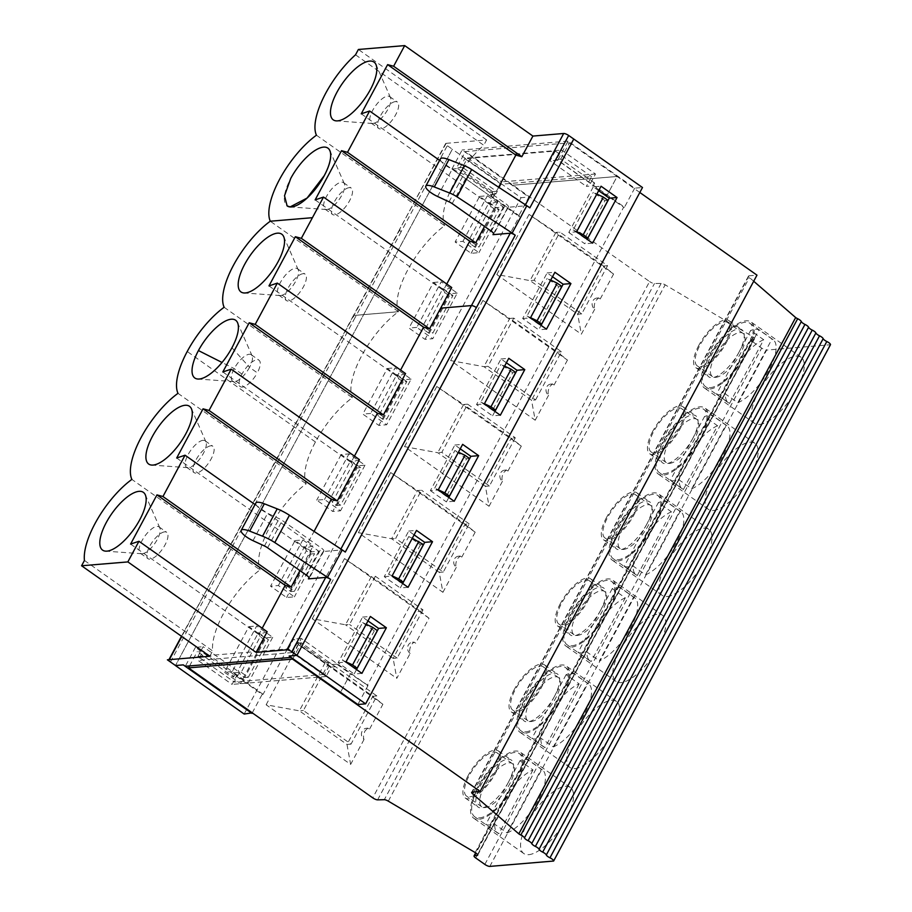 <?xml version="1.0" encoding="UTF-8"?>
<svg xmlns="http://www.w3.org/2000/svg" width="912" height="912" viewBox="0 0 912 912"><rect width="100%" height="100%" fill="white"/><g stroke="black" fill="none" stroke-linecap="round" stroke-linejoin="round"><path stroke-width="0.68" stroke-dasharray="4.56 3.42" d="M445.626 143.583L399.49 229.63L446.139 143.344A4.036 1.14 -151.8 0 0 445.626 143.583A4.036 1.14 -151.8 0 0 447.279 145.658L452.341 149.226L175.503 665.521L452.318 149.226L521.026 197.699L528.823 197.049L518.62 216.087L451.919 169.028L462.122 149.99L528.823 197.049M493.631 233.461L507.95 207.286L524.879 205.873A4.036 1.14 28.2 0 1 529.849 207.856M167.398 659.821L175.503 665.521L170.476 661.964L216.611 575.917C214.879 574.606 214.491 573.83 215.471 573.602L353.867 315.438A4.036 1.14 28.2 0 0 353.354 315.677A4.036 1.14 28.2 0 0 354.996 317.752L355.03 317.775A4.036 1.14 28.2 0 1 353.389 315.7A4.036 1.14 28.2 0 1 353.89 315.461L400.037 229.414M507.95 207.286A6.065 1.71 -151.8 0 0 508.406 206.978A6.065 1.71 -151.8 0 0 505.943 203.866L466.853 176.29A6.065 1.71 -151.8 0 0 463.706 174.477L452.227 169.153A12.734 3.591 -151.8 0 1 440.439 158.825M331.113 667.117L297.164 643.177L292.125 652.57L326.074 676.51L331.113 667.117L335.32 666.763L336.733 664.118L350.459 673.808L340.552 692.299L350.459 673.808L368.026 685.528L301.325 638.468L291.167 657.404L289.172 655.99M335.32 666.763L301.382 642.823L292.877 658.669M197.938 656.435L203.159 646.699L239.423 672.281L234.202 682.016L324.649 674.435L288.386 648.854L197.938 656.435L234.202 682.016M239.423 672.281L234.167 672.725L232.754 675.359L233.529 677.114L197.288 651.544L203.137 651.054L198.098 660.448L232.036 684.399L237.074 675.005L232.754 675.359M326.074 676.51L232.036 684.399M336.733 664.118L329.87 664.7L324.649 674.435M292.125 652.57L198.098 660.448M189.571 665.92L197.288 651.544M297.164 643.177L301.382 642.823M376.861 695.924L372.826 696.266L325.185 662.659L329.232 662.317L376.861 695.924L351.029 744.112L303.388 710.505L329.232 662.317M423.008 609.877L397.165 658.065L393.129 658.407L418.961 610.219L371.321 576.612L375.368 576.27L423.008 609.877L418.961 610.219L429.028 618.222L415.655 643.165L413.911 642.139L411.209 644.818C409.568 648.694 409.226 651.567 410.161 653.414L396.788 678.357L393.129 658.407L345.488 624.788L349.524 624.458L375.368 576.27M429.028 618.222L344.519 558.589L371.321 576.612L345.488 624.788L312.269 618.735L396.788 678.357M351.029 744.112L346.993 744.454L299.353 710.836L303.388 710.505M382.892 704.269L298.372 644.636L325.185 662.659L299.353 710.836L266.133 704.782L350.641 764.404L346.993 744.454L372.826 696.266L382.892 704.269L369.52 729.212L367.775 728.186L365.062 730.865C363.432 734.741 363.09 737.614 364.025 739.461A6.065 5.335 -94.8 0 1 361.562 732.872A6.065 5.335 -94.8 0 1 366.259 728.3A6.065 5.335 -94.8 0 1 369.52 729.212M443.3 572.018L439.265 572.36L465.097 524.172L469.144 523.83L443.3 572.018L395.671 538.411L421.504 490.223L417.468 490.565L391.624 538.741L395.671 538.411M439.265 572.36L391.624 538.741L358.405 532.688L442.924 592.321L439.265 572.36M397.165 658.065L349.524 624.458M753.688 281.238L749.425 277.556A4.036 1.14 28.2 0 1 748.501 276.04A4.036 1.14 28.2 0 1 749.014 275.8L756.971 275.139M600.598 610.31A28.796 11.012 125.2 0 1 570.353 634.969A28.796 11.012 125.2 0 1 577.946 605.101A28.796 11.012 125.2 0 1 603.55 587.921A28.796 11.012 125.2 0 1 600.598 610.31M560.401 603.493A28.796 11.012 -54.8 0 0 557.46 625.871A28.796 11.012 -54.8 0 0 587.693 601.202A28.796 11.012 -54.8 0 0 590.645 578.824A28.796 11.012 -54.8 0 0 560.401 603.493M608.452 611.496A40.413 15.458 125.2 0 1 566.01 646.129A40.413 15.458 125.2 0 1 576.669 604.189A40.413 15.458 125.2 0 1 612.602 580.089A40.413 15.458 125.2 0 1 608.452 611.496M658.498 646.813A40.413 15.458 -54.8 0 0 662.648 615.395A40.413 15.458 -54.8 0 0 626.715 639.506A40.413 15.458 -54.8 0 0 616.056 681.435A40.413 15.458 -54.8 0 0 621.038 682.575A40.413 15.458 -54.8 0 0 658.498 646.813M554.462 696.358A28.796 11.012 125.2 0 1 524.218 721.016A28.796 11.012 125.2 0 1 531.81 691.148A28.796 11.012 125.2 0 1 557.414 673.968A28.796 11.012 125.2 0 1 554.462 696.358M514.265 689.54A28.796 11.012 -54.8 0 0 511.313 711.919A28.796 11.012 -54.8 0 0 541.557 687.249A28.796 11.012 -54.8 0 0 544.51 664.871A28.796 11.012 -54.8 0 0 514.265 689.54M574.891 768.622A40.413 15.458 -54.8 0 0 612.362 732.86A40.413 15.458 -54.8 0 0 616.512 701.442A40.413 15.458 -54.8 0 0 580.579 725.553A40.413 15.458 -54.8 0 0 569.92 767.482A40.413 15.458 -54.8 0 0 574.891 768.622M562.316 697.543A40.413 15.458 125.2 0 1 519.874 732.176A40.413 15.458 125.2 0 1 530.533 690.236A40.413 15.458 125.2 0 1 566.466 666.136A40.413 15.458 125.2 0 1 562.316 697.543M508.326 782.393A28.796 11.012 125.2 0 1 478.082 807.063A28.796 11.012 125.2 0 1 485.674 777.195A28.796 11.012 125.2 0 1 511.279 760.015A28.796 11.012 125.2 0 1 508.326 782.393M468.13 775.588A28.796 11.012 -54.8 0 0 465.177 797.966A28.796 11.012 -54.8 0 0 495.421 773.296A28.796 11.012 -54.8 0 0 498.374 750.918A28.796 11.012 -54.8 0 0 468.13 775.588M528.755 854.669A40.413 15.458 -54.8 0 0 566.227 818.908A40.413 15.458 -54.8 0 0 570.376 787.489A40.413 15.458 -54.8 0 0 534.443 811.6A40.413 15.458 -54.8 0 0 523.784 853.529A40.413 15.458 -54.8 0 0 528.755 854.669M516.181 783.59A40.413 15.458 125.2 0 1 473.727 818.224A40.413 15.458 125.2 0 1 484.397 776.283A40.413 15.458 125.2 0 1 520.319 752.183A40.413 15.458 125.2 0 1 516.181 783.59M639.825 192.489L617.128 176.472L513.034 185.204L617.128 176.472L606.936 195.487L617.128 176.472L569.464 142.842L465.371 151.563L649.595 281.546L372.746 797.852M594.681 183.073L560.732 159.121L556.525 159.475L561.564 150.081L595.502 174.021L590.463 183.426L594.681 183.073L593.21 185.809L623.637 207.275L367.171 685.596M489.812 866.4L766.661 350.094L830.456 344.736M667.174 596.528A40.413 15.458 -54.8 0 0 704.645 560.766A40.413 15.458 -54.8 0 0 708.784 529.348A40.413 15.458 -54.8 0 0 672.851 553.459A40.413 15.458 -54.8 0 0 662.192 595.388A40.413 15.458 -54.8 0 0 667.174 596.528M713.309 510.492A40.413 15.458 -54.8 0 0 750.781 474.719A40.413 15.458 -54.8 0 0 754.919 443.312A40.413 15.458 -54.8 0 0 718.987 467.411A40.413 15.458 -54.8 0 0 708.328 509.341A40.413 15.458 -54.8 0 0 713.309 510.492M759.445 424.433A40.413 15.458 -54.8 0 0 796.917 388.672A40.413 15.458 -54.8 0 0 801.067 357.253A40.413 15.458 -54.8 0 0 765.134 381.364A40.413 15.458 -54.8 0 0 754.475 423.293A40.413 15.458 -54.8 0 0 759.445 424.433M330.52 498.157L340.552 505.225L360.696 467.651L357.105 467.947L352.488 464.698L350.675 460.583L330.52 498.157L332.344 502.284L336.95 505.533L340.552 505.225M332.344 502.284L352.488 464.698M336.95 505.533L357.105 467.947M310.969 553.994L290.814 591.58L286.208 588.331L306.352 550.745L310.969 553.994L314.56 553.698L304.54 546.63L284.384 584.204L294.405 591.272L314.56 553.698M306.352 550.745L304.54 546.63M286.208 588.331L284.384 584.204M290.814 591.58L294.405 591.272M244.69 677.605L248.281 677.297L238.26 670.229L240.084 674.344L244.69 677.605L264.833 640.019L268.436 639.722L258.415 632.654L238.26 670.229M264.833 640.019L260.228 636.77L240.084 674.344M260.228 636.77L258.415 632.654M248.281 677.297L268.436 639.722M309.043 577.638L323.053 551.509L340.324 550.061A4.036 1.14 28.2 0 1 345.295 552.056M288.386 648.854L293.607 639.118L329.87 664.7M232.241 671.585L224.432 672.247L240.449 683.544L248.258 682.894L232.241 671.585L256.694 625.985L272.711 637.283L264.902 637.933L240.449 683.544M264.902 637.933L248.896 626.635L224.432 672.247M248.896 626.635L256.694 625.985M460.241 448.818L454.849 445.022L430.396 490.622L438.182 489.972M454.849 445.022L462.635 444.361M252.259 712.842L262.143 694.397L195.442 647.338L203.159 646.699M262.143 694.397L263.078 694.317L519.555 216.007L518.62 216.087M234.167 672.725L234.943 674.47L263.078 694.317M244.165 714.039L521.026 197.699M357.185 465.85L341.168 454.541L348.965 453.891L364.982 465.188L357.185 465.85L332.732 511.45L340.529 510.8L324.512 499.491L316.715 500.152L332.732 511.45M341.168 454.541L316.715 500.152M295.032 540.588L302.83 539.938L318.847 551.236L311.049 551.885L295.032 540.588L270.579 586.199L286.585 597.497L294.394 596.847L278.377 585.538L270.579 586.199M311.049 551.885L286.585 597.497M457.254 293.094L449.456 293.755L433.439 282.458L408.986 328.058L425.003 339.355L432.801 338.705L416.784 327.408L441.237 281.797L457.254 293.094L432.801 338.705M449.456 293.755L425.003 339.355M411.118 379.141L403.321 379.802L387.304 368.494L362.851 414.105L378.868 425.402L386.665 424.753L370.648 413.455L395.101 367.844L411.118 379.141L386.665 424.753M403.321 379.802L378.868 425.402M479.575 196.411L487.384 195.749L503.39 207.047L495.592 207.708L479.575 196.411L455.122 242.011L471.139 253.308L478.937 252.658L462.931 241.361L455.122 242.011M495.592 207.708L471.139 253.308M195.442 647.338L185.296 666.284M368.026 685.528L357.846 704.509M301.325 638.468L293.607 639.118M620.513 587.955A38.68 14.797 -54.8 0 0 612.226 588.65L625.279 597.873L591.124 661.565L578.071 652.354A38.68 14.797 -54.8 0 0 581.765 652.855A38.68 14.797 -54.8 0 0 586.359 651.658L620.513 587.955L633.578 597.178L599.423 660.869A38.68 14.797 -54.8 0 0 629.953 629.177A38.68 14.797 -54.8 0 0 634.649 597.77A38.68 14.797 -54.8 0 0 633.578 597.178M612.226 588.65L578.071 652.354M586.359 651.658L599.423 660.869M586.051 579.975A26.459 10.123 125.2 0 1 589.312 580.727A26.459 10.123 125.2 0 1 584.592 604.77A26.459 10.123 125.2 0 1 562.054 624.72A26.459 10.123 125.2 0 1 558.794 623.968A26.459 10.123 125.2 0 1 563.513 599.925A26.459 10.123 125.2 0 1 586.051 579.975M577.307 635.482A26.459 10.123 -54.8 0 0 599.834 615.532A26.459 10.123 -54.8 0 0 604.565 591.489A26.459 10.123 -54.8 0 0 581.024 607.267A26.459 10.123 -54.8 0 0 574.047 634.729A26.459 10.123 -54.8 0 0 577.307 635.482M571.767 645.81A38.68 14.797 -54.8 0 0 604.702 616.649A38.68 14.797 -54.8 0 0 611.599 581.503A38.68 14.797 -54.8 0 0 577.205 604.576A38.68 14.797 -54.8 0 0 567.002 644.704A38.68 14.797 -54.8 0 0 571.767 645.81M625.279 597.873A38.68 14.797 -54.8 0 0 594.761 629.554A38.68 14.797 -54.8 0 0 590.053 660.972A38.68 14.797 -54.8 0 0 591.124 661.565M579.143 683.92L544.988 747.612L531.924 738.401A38.68 14.797 -54.8 0 0 535.618 738.902A38.68 14.797 -54.8 0 0 540.223 737.705L553.288 746.917L587.442 683.225L574.378 674.002A38.68 14.797 -54.8 0 0 566.078 674.698L579.143 683.92A38.68 14.797 -54.8 0 0 548.625 715.601A38.68 14.797 -54.8 0 0 543.917 747.019A38.68 14.797 -54.8 0 0 544.988 747.612M566.078 674.698L531.924 738.401M540.223 737.705L574.378 674.002M539.915 666.022A26.459 10.123 125.2 0 1 543.176 666.775A26.459 10.123 125.2 0 1 538.445 690.817A26.459 10.123 125.2 0 1 515.918 710.767A26.459 10.123 125.2 0 1 512.658 710.015A26.459 10.123 125.2 0 1 517.378 685.972A26.459 10.123 125.2 0 1 539.915 666.022M531.172 721.529A26.459 10.123 -54.8 0 0 553.698 701.579A26.459 10.123 -54.8 0 0 558.418 677.536A26.459 10.123 -54.8 0 0 534.888 693.314A26.459 10.123 -54.8 0 0 527.911 720.776A26.459 10.123 -54.8 0 0 531.172 721.529M553.288 746.917A38.68 14.797 -54.8 0 0 583.805 715.225A38.68 14.797 -54.8 0 0 588.514 683.818A38.68 14.797 -54.8 0 0 587.442 683.225M525.631 731.857A38.68 14.797 -54.8 0 0 558.566 702.696A38.68 14.797 -54.8 0 0 565.463 667.55A38.68 14.797 -54.8 0 0 531.069 690.623A38.68 14.797 -54.8 0 0 520.866 730.751A38.68 14.797 -54.8 0 0 525.631 731.857M533.007 769.967L498.853 833.659L485.788 824.448A38.68 14.797 -54.8 0 0 489.482 824.95A38.68 14.797 -54.8 0 0 494.087 823.753L507.152 832.964L541.306 769.261L528.242 760.049A38.68 14.797 -54.8 0 0 519.943 760.745L533.007 769.967A38.68 14.797 -54.8 0 0 502.489 801.648A38.68 14.797 -54.8 0 0 497.781 833.066A38.68 14.797 -54.8 0 0 498.853 833.659M519.943 760.745L485.788 824.448M494.087 823.753L528.242 760.049M493.768 752.069A26.459 10.123 125.2 0 1 497.029 752.822A26.459 10.123 125.2 0 1 492.309 776.864A26.459 10.123 125.2 0 1 469.783 796.814A26.459 10.123 125.2 0 1 466.522 796.062A26.459 10.123 125.2 0 1 471.242 772.019A26.459 10.123 125.2 0 1 493.768 752.069M485.036 807.576A26.459 10.123 -54.8 0 0 507.562 787.626A26.459 10.123 -54.8 0 0 512.282 763.583A26.459 10.123 -54.8 0 0 488.752 779.361A26.459 10.123 -54.8 0 0 481.775 806.824A26.459 10.123 -54.8 0 0 485.036 807.576M507.152 832.964A38.68 14.797 -54.8 0 0 537.67 801.272A38.68 14.797 -54.8 0 0 542.378 769.865A38.68 14.797 -54.8 0 0 541.306 769.261M479.495 817.893A38.68 14.797 -54.8 0 0 512.43 788.743A38.68 14.797 -54.8 0 0 519.327 753.597A38.68 14.797 -54.8 0 0 484.933 776.671A38.68 14.797 -54.8 0 0 474.73 816.799A38.68 14.797 -54.8 0 0 479.495 817.893M475.699 857.953L752.548 341.635A4.036 1.14 28.2 0 1 750.895 339.572A4.036 1.14 28.2 0 1 751.408 339.332L754.007 339.104A4.036 1.14 28.2 0 0 754.52 338.865A4.036 1.14 28.2 0 0 752.012 336.243L665.156 284.829A4.036 1.14 28.2 0 0 661.143 283.393L654.451 283.541A4.036 1.14 28.2 0 1 649.595 281.546M752.548 341.635L761.691 348.099A4.036 1.14 28.2 0 0 766.661 350.094M469.577 458.519L466.579 458.77L446.435 496.356L447.154 496.299M237.074 675.005L203.137 651.054M298.372 644.636L266.133 704.782M344.519 558.589L312.269 618.735M390.655 472.541L417.468 490.565L465.097 524.172L475.175 532.175L390.655 472.541L358.405 532.688M446.435 496.356L434.728 488.102L438.284 489.778M434.728 488.102L454.883 450.517L458.44 452.192M420.443 544.817L400.288 582.403L388.592 574.15L408.736 536.564L420.443 544.817L423.442 544.567M408.736 536.564L412.292 538.24M400.288 582.403L401.006 582.346M388.592 574.15L392.149 575.825M346.024 661.85L342.467 660.174L362.611 622.588L374.319 630.842L377.317 630.591M362.611 622.588L366.168 624.264M342.467 660.174L354.848 668.371M327.898 148.132A35.363 13.532 -54.8 0 0 323.566 147.151A35.363 13.532 -54.8 0 0 290.78 178.444A35.363 13.532 -54.8 0 0 287.155 205.93A35.363 13.532 -54.8 0 0 287.2 205.964M439.607 160.375L497.838 201.472L489.47 204.288L498.625 187.211M361.243 113.818L489.47 204.288M326.849 209.509A16.165 6.19 -54.8 0 0 341.84 195.191A16.165 6.19 -54.8 0 0 344.394 183.768A16.165 6.19 -54.8 0 0 343.493 182.628A16.165 6.19 -54.8 0 0 329.118 192.272A16.165 6.19 -54.8 0 0 324.854 209.042A16.165 6.19 -54.8 0 0 326.234 209.509A16.165 6.19 -54.8 0 0 326.849 209.509M484.511 226.415L497.838 201.472M596.95 298.064A6.065 5.335 -94.8 0 0 592.253 302.636A6.065 5.335 -94.8 0 0 594.715 309.225C593.86 306.808 594.202 303.947 595.753 300.641L598.66 297.916L600.21 298.976A6.065 5.335 -94.8 0 0 596.95 298.064L598.66 297.916M594.715 309.225L581.332 334.18L577.684 314.218L603.516 266.03L555.875 232.423L559.922 232.081L607.552 265.688L581.719 313.876L534.079 280.269L559.922 232.081M600.21 298.976L613.582 274.033L603.516 266.03L607.552 265.688M613.582 274.033L529.063 214.4L555.875 232.423L530.043 280.611L534.079 280.269M550.814 384.112A6.065 5.335 -94.8 0 0 546.117 388.683A6.065 5.335 -94.8 0 0 548.579 395.272C547.724 392.855 548.066 389.994 549.617 386.677L552.524 383.963L554.074 385.024A6.065 5.335 -94.8 0 0 550.814 384.112L552.524 383.963M224.124 307.276L352.34 397.746A59.029 22.583 -54.8 0 0 315.449 441.967A59.029 22.583 -54.8 0 0 306.204 483.805A59.029 22.583 -54.8 0 0 260.057 569.84M231.956 347.757L249.535 367.342A16.165 6.19 -54.8 0 0 252.111 355.862A16.165 6.19 -54.8 0 0 251.222 354.722A16.165 6.19 -54.8 0 0 234.213 368.619A16.165 6.19 -54.8 0 0 232.583 381.148A16.165 6.19 -54.8 0 0 233.951 381.615A16.165 6.19 -54.8 0 0 249.535 367.342L257.309 372.826A16.165 6.19 -54.8 0 0 258.997 360.206A16.165 6.19 -54.8 0 0 241.988 374.102A16.165 6.19 -54.8 0 0 240.346 386.631A16.165 6.19 -54.8 0 0 257.309 372.826M598.66 190.688L593.267 186.88L601.054 186.219M593.267 186.88L568.803 232.48L576.589 231.83M500.335 415.222L492.548 415.872L494.942 411.415M462.931 241.361L487.384 195.749M503.39 207.047L478.937 252.658M634.706 188.168L624.503 207.206L557.802 160.147L568.005 141.109L634.706 188.168L642.493 187.519M515.28 437.783L489.448 485.971L441.807 452.363L467.639 404.176L515.28 437.783L511.244 438.125L463.604 404.518L467.639 404.176M724.459 321.833A26.459 10.123 125.2 0 1 727.719 322.586A26.459 10.123 125.2 0 1 722.999 346.628A26.459 10.123 125.2 0 1 700.473 366.578A26.459 10.123 125.2 0 1 697.213 365.826A26.459 10.123 125.2 0 1 701.932 341.783A26.459 10.123 125.2 0 1 724.459 321.833M698.82 345.352A28.796 11.012 -54.8 0 0 695.867 367.73A28.796 11.012 -54.8 0 0 726.112 343.06A28.796 11.012 -54.8 0 0 729.064 320.682A28.796 11.012 -54.8 0 0 698.82 345.352M164.719 531.856A16.165 6.19 -54.8 0 0 150.959 544.042A16.165 6.19 -54.8 0 0 148.075 558.725A16.165 6.19 -54.8 0 0 150.07 559.181A16.165 6.19 -54.8 0 0 163.829 546.995A16.165 6.19 -54.8 0 0 166.714 532.312A16.165 6.19 -54.8 0 0 164.719 531.856M210.854 445.808A16.165 6.19 -54.8 0 0 197.095 457.995A16.165 6.19 -54.8 0 0 194.21 472.678A16.165 6.19 -54.8 0 0 208.586 463.045A16.165 6.19 -54.8 0 0 212.849 446.264A16.165 6.19 -54.8 0 0 210.854 445.808M364.982 465.188L340.529 510.8M361.927 673.364L354.13 674.014L356.524 669.556M367.969 620.912L362.577 617.105L338.124 662.716L354.13 674.014M338.124 662.716L345.91 662.066M362.577 617.105L370.363 616.455M408.063 587.317L400.277 587.966L402.659 583.509M414.105 534.865L408.713 531.058L384.26 576.669L400.277 587.966M384.26 576.669L392.046 576.019M408.713 531.058L416.499 530.408M454.199 501.269L446.413 501.919L448.807 497.462M430.396 490.622L446.413 501.919M267.182 631.731L258.803 634.558L262.2 628.22M130.587 544.088L258.803 634.558M255.018 504.553L313.283 545.661L304.916 548.488L314.07 531.411M176.689 458.018L304.916 548.488M203.08 440.325A16.165 6.19 -54.8 0 0 189.32 452.512A16.165 6.19 -54.8 0 0 186.436 467.195A16.165 6.19 -54.8 0 0 187.815 467.662A16.165 6.19 -54.8 0 0 188.431 467.651A16.165 6.19 -54.8 0 0 201.199 457.003A16.165 6.19 -54.8 0 0 205.975 441.921A16.165 6.19 -54.8 0 0 205.075 440.781A16.165 6.19 -54.8 0 0 203.08 440.325M142.329 553.721A16.165 6.19 -54.8 0 0 155.086 543.062A16.165 6.19 -54.8 0 0 159.862 527.991A16.165 6.19 -54.8 0 0 158.973 526.851A16.165 6.19 -54.8 0 0 156.978 526.395A16.165 6.19 -54.8 0 0 143.218 538.582A16.165 6.19 -54.8 0 0 140.334 553.265A16.165 6.19 -54.8 0 0 141.713 553.732A16.165 6.19 -54.8 0 0 142.329 553.721M302.248 566.329L299.945 570.616M302.214 566.318L313.283 545.661M84.44 560.47L212.656 650.94A59.029 22.583 125.2 0 1 260.091 569.863L131.852 479.393M209.794 656.264L212.656 650.94M222.824 371.971L351.052 462.441L354.449 456.103M359.419 459.614L351.052 462.441M177.977 393.334L306.204 483.805M353.867 315.438L398.487 311.699A59.029 22.583 -54.8 0 0 352.34 397.746M405.566 373.567L397.187 376.382L400.585 370.055M323.053 551.509A6.065 1.71 -151.8 0 0 323.817 551.156A6.065 1.71 -151.8 0 0 321.355 548.044L282.264 520.467A6.065 1.71 -151.8 0 0 279.118 518.654L267.638 513.319A12.734 3.591 28.2 0 1 255.85 503.002M170.476 661.964A4.036 1.14 28.2 0 1 168.823 659.9L168.937 659.684M318.847 551.236L294.394 596.847M272.711 637.283L248.258 682.894M374.319 630.842L354.164 668.428M763.697 339.731A38.68 14.797 -54.8 0 0 733.18 371.412A38.68 14.797 -54.8 0 0 728.471 402.83A38.68 14.797 -54.8 0 0 729.543 403.423L763.697 339.731L750.633 330.509L716.479 394.212L729.543 403.423M716.479 394.212A38.68 14.797 -54.8 0 0 720.172 394.714A38.68 14.797 -54.8 0 0 724.778 393.517L758.932 329.813A38.68 14.797 -54.8 0 0 750.633 330.509M724.778 393.517L737.842 402.728L771.997 339.036L758.932 329.813M737.842 402.728A38.68 14.797 -54.8 0 0 768.36 371.036A38.68 14.797 -54.8 0 0 773.068 339.629A38.68 14.797 -54.8 0 0 771.997 339.036M717.562 425.779A38.68 14.797 -54.8 0 0 687.032 457.471A38.68 14.797 -54.8 0 0 682.336 488.878A38.68 14.797 -54.8 0 0 683.407 489.47L717.562 425.779L704.497 416.556L670.343 480.259L683.407 489.47M670.343 480.259A38.68 14.797 -54.8 0 0 674.036 480.761A38.68 14.797 -54.8 0 0 678.642 479.564L712.796 415.861A38.68 14.797 -54.8 0 0 704.497 416.556M678.642 479.564L691.695 488.775L725.861 425.083L712.796 415.861M691.695 488.775A38.68 14.797 -54.8 0 0 722.224 457.083A38.68 14.797 -54.8 0 0 726.921 425.676A38.68 14.797 -54.8 0 0 725.861 425.083M671.426 511.826A38.68 14.797 -54.8 0 0 640.897 543.506A38.68 14.797 -54.8 0 0 636.2 574.925A38.68 14.797 -54.8 0 0 637.271 575.518L671.426 511.826L658.361 502.603L624.207 566.306L637.271 575.518M624.207 566.306A38.68 14.797 -54.8 0 0 627.901 566.808A38.68 14.797 -54.8 0 0 632.506 565.611L666.661 501.908A38.68 14.797 -54.8 0 0 658.361 502.603M632.506 565.611L645.559 574.822L679.714 511.13L666.661 501.908M645.559 574.822A38.68 14.797 -54.8 0 0 676.088 543.13A38.68 14.797 -54.8 0 0 680.785 511.723A38.68 14.797 -54.8 0 0 679.714 511.13M710.186 387.668A38.68 14.797 -54.8 0 0 743.12 358.507A38.68 14.797 -54.8 0 0 750.017 323.361A38.68 14.797 -54.8 0 0 715.624 346.435A38.68 14.797 -54.8 0 0 705.421 386.563A38.68 14.797 -54.8 0 0 710.186 387.668M664.05 473.716A38.68 14.797 -54.8 0 0 696.973 444.554A38.68 14.797 -54.8 0 0 703.882 409.408A38.68 14.797 -54.8 0 0 669.488 432.482A38.68 14.797 -54.8 0 0 659.285 472.621A38.68 14.797 -54.8 0 0 664.05 473.716M617.914 559.763A38.68 14.797 -54.8 0 0 650.837 530.602A38.68 14.797 -54.8 0 0 657.734 495.455A38.68 14.797 -54.8 0 0 623.352 518.529A38.68 14.797 -54.8 0 0 613.149 558.657A38.68 14.797 -54.8 0 0 617.914 559.763M715.726 377.34A26.459 10.123 -54.8 0 0 738.253 357.39A26.459 10.123 -54.8 0 0 742.972 333.347A26.459 10.123 -54.8 0 0 719.443 349.125A26.459 10.123 -54.8 0 0 712.466 376.588A26.459 10.123 -54.8 0 0 715.726 377.34M669.579 463.387A26.459 10.123 -54.8 0 0 692.117 443.437A26.459 10.123 -54.8 0 0 696.836 419.395A26.459 10.123 -54.8 0 0 673.307 435.172A26.459 10.123 -54.8 0 0 666.319 462.635A26.459 10.123 -54.8 0 0 669.579 463.387M623.443 549.434A26.459 10.123 -54.8 0 0 645.981 529.484A26.459 10.123 -54.8 0 0 650.701 505.442A26.459 10.123 -54.8 0 0 627.171 521.219A26.459 10.123 -54.8 0 0 620.183 548.682A26.459 10.123 -54.8 0 0 623.443 549.434M349.273 187.655A16.165 6.19 -54.8 0 0 335.513 199.842A16.165 6.19 -54.8 0 0 332.629 214.525A16.165 6.19 -54.8 0 0 334.624 214.993A16.165 6.19 -54.8 0 0 348.384 202.806A16.165 6.19 -54.8 0 0 351.268 188.111A16.165 6.19 -54.8 0 0 349.273 187.655M678.323 407.881A26.459 10.123 125.2 0 1 681.583 408.633A26.459 10.123 125.2 0 1 676.864 432.676A26.459 10.123 125.2 0 1 654.337 452.626A26.459 10.123 125.2 0 1 651.077 451.873A26.459 10.123 125.2 0 1 655.796 427.831A26.459 10.123 125.2 0 1 678.323 407.881M632.187 493.928A26.459 10.123 125.2 0 1 635.447 494.68A26.459 10.123 125.2 0 1 630.728 518.723A26.459 10.123 125.2 0 1 608.19 538.673A26.459 10.123 125.2 0 1 604.93 537.92A26.459 10.123 125.2 0 1 609.661 513.878A26.459 10.123 125.2 0 1 632.187 493.928M395.42 101.608A16.165 6.19 -54.8 0 0 381.649 113.795A16.165 6.19 -54.8 0 0 378.776 128.478A16.165 6.19 -54.8 0 0 380.76 128.945A16.165 6.19 -54.8 0 0 394.52 116.759A16.165 6.19 -54.8 0 0 397.404 102.064A16.165 6.19 -54.8 0 0 395.42 101.608M652.684 431.399A28.796 11.012 -54.8 0 0 649.732 453.777A28.796 11.012 -54.8 0 0 679.976 429.107A28.796 11.012 -54.8 0 0 682.928 406.729A28.796 11.012 -54.8 0 0 652.684 431.399M606.548 517.446A28.796 11.012 -54.8 0 0 603.596 539.824A28.796 11.012 -54.8 0 0 633.84 515.155A28.796 11.012 -54.8 0 0 636.793 492.776A28.796 11.012 -54.8 0 0 606.548 517.446M475.369 247.391L470.752 244.142L490.907 206.557L495.512 209.817L499.115 209.509L478.96 247.084L475.369 247.391L495.512 209.817M383.086 419.486L378.48 416.237L398.635 378.651L403.241 381.9L406.832 381.604L386.688 419.178L383.086 419.486L403.241 381.9M429.233 333.439L424.616 330.19L444.771 292.604L449.377 295.853L452.968 295.556L432.824 333.131L429.233 333.439L449.377 295.853M372.985 123.451A16.165 6.19 -54.8 0 0 385.753 112.803A16.165 6.19 -54.8 0 0 390.53 97.721A16.165 6.19 -54.8 0 0 389.629 96.581A16.165 6.19 -54.8 0 0 387.646 96.125A16.165 6.19 -54.8 0 0 373.874 108.311A16.165 6.19 -54.8 0 0 371.002 122.995A16.165 6.19 -54.8 0 0 372.37 123.462A16.165 6.19 -54.8 0 0 372.985 123.451M535.583 399.923L561.416 351.736L513.775 318.128L487.943 366.316L535.583 399.923L531.536 400.265L557.38 352.078L509.74 318.47L513.775 318.128M739.016 352.169A28.796 11.012 125.2 0 1 708.772 376.838A28.796 11.012 125.2 0 1 716.365 346.959A28.796 11.012 125.2 0 1 741.969 329.779A28.796 11.012 125.2 0 1 739.016 352.169M692.881 438.216A28.796 11.012 125.2 0 1 662.636 462.886A28.796 11.012 125.2 0 1 670.229 433.006A28.796 11.012 125.2 0 1 695.833 415.826A28.796 11.012 125.2 0 1 692.881 438.216M646.733 524.263A28.796 11.012 125.2 0 1 616.489 548.921A28.796 11.012 125.2 0 1 624.093 519.053A28.796 11.012 125.2 0 1 649.686 501.874A28.796 11.012 125.2 0 1 646.733 524.263M470.752 244.142L468.939 240.016L478.96 247.084M490.907 206.557L489.083 202.441L468.939 240.016M489.083 202.441L499.115 209.509M350.675 460.583L360.696 467.651M378.48 416.237L376.667 412.11L386.688 419.178M398.635 378.651L396.811 374.536L376.667 412.11M396.811 374.536L406.832 381.604M424.616 330.19L422.803 326.063L432.824 333.131M444.771 292.604L442.947 288.488L422.803 326.063M442.947 288.488L452.968 295.556M607.985 200.389L604.998 200.64L584.843 238.214L585.561 238.157M604.998 200.64L593.29 192.375L596.847 194.051M584.843 238.214L573.146 229.961L593.29 192.375M573.146 229.961L576.703 231.637M515.713 372.472L512.715 372.723L492.571 410.309L493.278 410.252M512.715 372.723L501.019 364.469L504.575 366.145M492.571 410.309L480.863 402.055L501.019 364.469M480.863 402.055L484.42 403.731M561.849 286.425L558.851 286.687L538.707 324.262L539.414 324.205M558.851 286.687L547.154 278.422L550.711 280.098M538.707 324.262L526.999 316.008L547.154 278.422M526.999 316.008L530.567 317.684M466.579 458.77L454.883 450.517M303.137 273.703A16.165 6.19 -54.8 0 0 289.378 285.889A16.165 6.19 -54.8 0 0 286.493 300.572A16.165 6.19 -54.8 0 0 288.488 301.04A16.165 6.19 -54.8 0 0 302.248 288.853A16.165 6.19 -54.8 0 0 305.132 274.159A16.165 6.19 -54.8 0 0 303.137 273.703M315.142 199.888L443.357 290.358L446.755 284.02M355.52 54.811L483.748 145.282A59.029 22.583 -54.8 0 0 444.623 225.652M316.418 135.193L444.646 225.674A59.029 22.583 125.2 0 0 398.521 311.722L353.89 315.461M591.569 176.643L555.305 151.061L464.858 158.642L501.121 184.224L591.569 176.643L586.348 186.379L593.21 185.809M590.463 183.426L556.525 159.475M467.525 157.958L501.463 181.91L496.436 191.303L462.487 167.352L467.525 157.958L561.564 150.081M595.502 174.021L501.463 181.91M581.719 313.876L577.684 314.218L530.043 280.611L496.823 274.546L581.332 334.18M561.416 351.736L557.38 352.078L567.446 360.08L482.927 300.447L509.74 318.47L483.907 366.658L487.943 366.316M531.536 400.265L483.907 366.658L450.676 360.593L535.196 420.227L531.536 400.265M489.448 485.971L485.401 486.313L511.244 438.125L521.311 446.128L436.791 386.494L463.604 404.518L437.76 452.705L441.807 452.363M485.401 486.313L437.76 452.705L404.54 446.641L489.06 506.274L485.401 486.313M469.144 523.83L421.504 490.223M746.871 353.366A40.413 15.458 125.2 0 1 704.417 387.988A40.413 15.458 125.2 0 1 715.088 346.047A40.413 15.458 125.2 0 1 751.009 321.947A40.413 15.458 125.2 0 1 746.871 353.366M700.735 439.413A40.413 15.458 125.2 0 1 658.282 474.035A40.413 15.458 125.2 0 1 668.941 432.094A40.413 15.458 125.2 0 1 704.873 407.995A40.413 15.458 125.2 0 1 700.735 439.413M654.599 525.449A40.413 15.458 125.2 0 1 612.146 560.082A40.413 15.458 125.2 0 1 622.805 518.141A40.413 15.458 125.2 0 1 658.738 494.042A40.413 15.458 125.2 0 1 654.599 525.449M560.732 159.121L569.464 142.842M555.305 151.061L550.084 160.797L586.348 186.379M568.803 232.48L584.82 243.778L587.214 239.32M506.388 362.782L500.984 358.975L476.531 404.575L492.548 415.872M552.524 276.735L547.12 272.927L522.667 318.527L538.684 329.825L541.078 325.367M451.736 287.531L443.357 290.358M476.383 307.572A4.036 1.14 28.2 0 0 471.447 305.6L440.667 308.188M280.714 295.545A16.165 6.19 -54.8 0 0 293.482 284.897A16.165 6.19 -54.8 0 0 298.258 269.815A16.165 6.19 -54.8 0 0 297.358 268.675A16.165 6.19 -54.8 0 0 295.363 268.219A16.165 6.19 -54.8 0 0 281.603 280.406A16.165 6.19 -54.8 0 0 278.719 295.089A16.165 6.19 -54.8 0 0 280.098 295.556A16.165 6.19 -54.8 0 0 280.714 295.545M398.521 311.722L270.294 221.251A59.029 22.583 125.2 0 1 270.283 221.228M270.294 221.251L312.44 217.717M501.121 184.224L495.9 193.96L459.637 168.378L464.858 158.642M519.555 216.007L491.408 196.148L490.645 194.404L492.104 191.668L492.879 193.412L456.638 167.842L465.371 151.563M490.645 194.404L495.9 193.96M496.436 191.303L492.104 191.668M446.139 143.344L486.598 139.946L483.748 145.282M486.598 139.946L358.382 49.476M568.005 141.109L462.122 149.99M557.802 160.147L550.084 160.797M451.919 169.028L459.637 168.378M462.487 167.352L456.638 167.842M491.408 196.148L492.879 193.412M529.063 214.4L496.823 274.546M567.446 360.08L554.074 385.024M548.579 395.272L535.196 420.227M482.927 300.447L450.676 360.593M504.678 470.159A6.065 5.335 -94.8 0 0 499.981 474.73A6.065 5.335 -94.8 0 0 502.432 481.319C501.589 478.903 501.931 476.041 503.481 472.724L506.388 470.011L507.927 471.071A6.065 5.335 -94.8 0 0 504.678 470.159L506.388 470.011M521.311 446.128L507.927 471.071M502.432 481.319L489.06 506.274M436.791 386.494L404.54 446.641M624.503 207.206L623.637 207.275M387.304 368.494L395.101 367.844M370.648 413.455L362.851 414.105M433.439 282.458L441.237 281.797M416.784 327.408L408.986 328.058M592.606 243.128L584.82 243.778M476.531 404.575L484.318 403.925M500.984 358.975L508.771 358.313M546.47 329.175L538.684 329.825M522.667 318.527L530.453 317.878M547.12 272.927L554.906 272.266M268.972 285.912L397.187 376.382M398.487 311.699L270.26 221.228M410.161 653.414A6.065 5.335 -94.8 0 1 407.698 646.825A6.065 5.335 -94.8 0 1 412.406 642.253A6.065 5.335 -94.8 0 1 415.655 643.165M458.542 556.206A6.065 5.335 -94.8 0 0 453.845 560.777A6.065 5.335 -94.8 0 0 456.296 567.367C455.362 565.52 455.704 562.647 457.345 558.771L460.241 556.058L461.791 557.118A6.065 5.335 -94.8 0 0 458.542 556.206L460.241 556.058M364.025 739.461L350.641 764.404M475.175 532.175L461.791 557.118M456.296 567.367L442.924 592.321M278.377 585.538L302.83 539.938M324.512 499.491L348.965 453.891M234.943 674.47L233.529 677.114M400.003 229.391C399.023 229.619 399.399 230.383 401.132 231.705L447.279 145.658M525.449 204.824L524.879 205.873M401.166 231.716L355.03 317.775M491.283 231.203L505.943 203.866M437.578 196.479L452.227 169.153M749.014 275.8L472.177 792.118M354.996 317.752L216.577 575.894M181.488 636.291L215.471 573.602L181.762 636.485M340.894 549.013L340.324 550.061M477.592 854.624L754.007 339.104M751.408 339.332L475.95 853.051M484.853 864.405L761.691 348.099M475.175 852.56L752.012 336.243M388.307 801.146L665.156 284.829M315.449 441.967L187.222 351.508M241.988 374.102L234.213 368.619L222.038 362.474M264.457 545.98L279.118 518.654M252.989 540.656L267.638 513.319M267.604 547.793L282.264 520.467M306.694 575.381L321.355 548.044M449.046 201.814L463.706 174.477M452.192 203.615L466.853 176.29M473.59 791.992L749.425 277.556M377.614 799.858L654.451 283.541M661.143 283.393L384.305 799.699M399.524 229.653L353.389 315.7M508.406 206.978L493.757 234.304M557.46 625.871L570.353 634.969M590.645 578.824L603.55 587.921M662.648 615.395L612.602 580.089M616.056 681.435L566.01 646.129M511.313 711.919L524.218 721.016M544.51 664.871L557.414 673.968M616.512 701.442L566.466 666.136M569.92 767.482L519.874 732.176M465.177 797.966L478.082 807.063M498.374 750.918L511.279 760.015M570.376 787.489L520.319 752.183M523.784 853.529L473.727 818.224M353.354 315.677L214.936 573.83M604.565 591.489L589.312 580.727M574.047 634.729L558.794 623.968M634.649 597.77L611.599 581.503M590.053 660.972L567.002 644.704M558.418 677.536L543.176 666.775M527.911 720.776L512.658 710.015M588.514 683.818L565.463 667.55M543.917 747.019L520.866 730.751M512.282 763.583L497.029 752.822M481.775 806.824L466.522 796.062M542.378 769.865L519.327 753.597M497.781 833.066L474.73 816.799M750.895 339.572L475.665 852.868M477.671 855.182L754.52 338.865M344.394 183.768L329.848 150.628M326.234 209.509L290.13 206.921M252.111 355.862L237.576 322.723M251.222 354.722L258.997 360.206M205.975 441.921L191.429 408.77M187.815 467.662L151.711 465.074M186.436 467.195L194.21 472.678M205.075 440.781L212.849 446.264M140.334 553.265L148.075 558.725M158.973 526.851L166.714 532.312M159.862 527.991L145.327 494.84M141.713 553.732L105.598 551.144M232.583 381.148L240.346 386.631M233.951 381.615L197.847 379.027M323.817 551.156L309.168 578.482M773.068 339.629L750.017 323.361M728.471 402.83L705.421 386.563M726.921 425.676L703.882 409.408M682.336 488.878L659.285 472.621M680.785 511.723L657.734 495.455M636.2 574.925L613.149 558.657M742.972 333.347L727.719 322.586M712.466 376.588L697.213 365.826M696.836 419.395L681.583 408.633M666.319 462.635L651.077 451.873M650.701 505.442L635.447 494.68M620.183 548.682L604.93 537.92M324.854 209.042L332.629 214.525M343.493 182.628L351.268 188.111M371.002 122.995L378.776 128.478M389.629 96.581L397.404 102.064M695.867 367.73L708.772 376.838M729.064 320.682L741.969 329.779M649.732 453.777L662.636 462.886M682.928 406.729L695.833 415.826M603.596 539.824L616.489 548.921M636.793 492.776L649.686 501.874M390.53 97.721L375.983 64.581M372.37 123.462L336.266 120.874M278.719 295.089L286.493 300.572M297.358 268.675L305.132 274.159M801.067 357.253L751.009 321.947M754.475 423.293L704.417 387.988M754.919 443.312L704.873 407.995M708.328 509.341L658.282 474.035M708.784 529.348L658.738 494.042M662.192 595.388L612.146 560.082M298.258 269.815L283.712 236.675M280.098 295.556L243.994 292.969M748.501 276.04L471.664 792.357M366.259 728.3L367.969 728.152M412.406 642.253L414.105 642.105"/><path stroke-width="1.37" d="M296.936 655.375L289.15 656.036L357.846 704.509L365.632 703.847L296.947 655.34L573.785 139.046L568.666 135.478A4.036 1.14 -151.8 0 0 563.696 133.483L525.449 204.824M425.79 186.162L440.439 158.825A12.734 3.591 -151.8 0 1 448.932 159.611L464.345 165.699A12.118 3.42 -151.8 0 1 471.686 169.518L526.828 205.724L512.179 233.062L457.037 196.844A12.118 3.42 -151.8 0 0 449.684 193.025L434.283 186.949A12.734 3.591 -151.8 0 0 425.79 186.162A12.734 3.591 -151.8 0 0 437.578 196.479L449.046 201.814A6.065 1.71 28.2 0 1 452.192 203.615L491.283 231.203A6.065 1.71 28.2 0 1 493.757 234.304A6.065 1.71 28.2 0 1 492.993 234.669L493.631 233.461M292.877 658.669L340.313 692.732L292.649 659.091L188.522 667.88L189.571 665.92M553.607 861.053L830.456 344.736A4.036 1.14 28.2 0 0 826.808 341.51A4.036 1.14 28.2 0 1 823.171 338.66A4.036 1.14 28.2 0 0 819.523 335.81A4.036 1.14 28.2 0 1 815.887 332.96A4.036 1.14 28.2 0 0 812.239 330.11A4.036 1.14 28.2 0 1 808.591 327.26A4.036 1.14 28.2 0 0 804.954 324.41A4.036 1.14 28.2 0 1 801.306 321.56A4.036 1.14 28.2 0 0 797.669 318.721A4.036 1.14 28.2 0 1 795.663 317.558L518.825 833.864A4.036 1.14 -151.8 0 0 520.82 835.027A4.036 1.14 28.2 0 1 524.468 837.877A4.036 1.14 -151.8 0 0 528.105 840.727A4.036 1.14 28.2 0 1 531.753 843.577A4.036 1.14 -151.8 0 0 535.39 846.427A4.036 1.14 28.2 0 1 539.038 849.277A4.036 1.14 -151.8 0 0 542.686 852.127A4.036 1.14 28.2 0 1 546.322 854.966A4.036 1.14 -151.8 0 0 549.97 857.816A4.036 1.14 28.2 0 1 553.607 861.053L489.812 866.4A4.036 1.14 28.2 0 1 484.853 864.405L475.699 857.953A4.036 1.14 -151.8 0 1 474.058 855.878A4.036 1.14 -151.8 0 1 474.559 855.638L477.158 855.422A4.036 1.14 -151.8 0 0 477.671 855.182A4.036 1.14 -151.8 0 0 475.175 852.56L388.307 801.146A4.036 1.14 -151.8 0 0 384.305 799.699L377.614 799.858A4.036 1.14 -151.8 0 1 372.746 797.852L188.522 667.88M830.456 344.736L553.618 861.042M518.825 833.864L472.587 793.862A4.036 1.14 -151.8 0 1 471.664 792.357A4.036 1.14 -151.8 0 1 472.177 792.118L480.122 791.445L756.971 275.139L639.825 192.489M292.615 659.159L480.122 791.445M515.223 235.216A4.036 1.14 -151.8 0 0 510.264 233.221L471.458 305.577A4.036 1.14 28.2 0 1 476.383 307.572L476.417 307.595A4.036 1.14 28.2 0 1 476.417 307.595L515.223 235.216L512.179 233.062M168.823 659.9A4.036 1.14 28.2 0 1 169.336 659.65L167.398 659.821L175.48 665.521L183.289 664.871L175.469 665.566L244.165 714.039L252.259 712.842M462.635 444.361L438.182 489.972L454.199 501.269L478.652 455.658L462.635 444.361M573.728 139.046L296.947 655.34L289.172 655.99M183.289 664.871L185.296 666.284L291.11 657.415M251.963 713.378L183.266 664.905M365.632 703.847L642.493 187.519L573.785 139.046M370.363 616.455L345.91 662.066L361.927 673.364L386.38 627.752L370.363 616.455M416.499 530.408L392.046 576.019L408.063 587.317L432.516 541.705L416.499 530.408M554.906 272.266L530.453 317.878L546.47 329.175L570.923 283.575L554.906 272.266M508.771 358.313L484.318 403.925L500.335 415.222L524.788 369.611L508.771 358.313M601.054 186.219L576.589 231.83L592.606 243.128L617.059 197.528L601.054 186.219M256.101 652.388L127.851 561.895L138.955 541.272L267.182 631.731L256.101 652.388L286.892 649.8A4.036 1.14 -151.8 0 1 291.863 651.795L330.668 579.405L274.797 542.572L289.457 515.246L342.239 549.902L327.59 577.239M309.043 577.638L308.404 578.846A6.065 1.71 28.2 0 0 309.168 578.482A6.065 1.71 28.2 0 0 306.694 575.381L267.604 547.793A6.065 1.71 28.2 0 0 264.457 545.98L252.989 540.656A12.734 3.591 28.2 0 1 241.201 530.339L255.85 503.002A12.734 3.591 28.2 0 1 264.343 503.789L277.202 508.862L262.553 536.199A20.201 5.711 28.2 0 1 274.797 542.572M262.553 536.199L249.694 531.126L264.343 503.789M241.201 530.339A12.734 3.591 28.2 0 1 249.694 531.126M330.668 579.405A4.036 1.14 -151.8 0 0 325.698 577.421L308.427 578.869M449.422 496.105L469.577 458.519L464.96 455.27L444.817 492.856L449.422 496.105L447.154 496.299M438.284 489.778L444.817 492.856M458.44 452.192L464.96 455.27M412.292 538.24L423.442 544.567L403.286 582.152L398.681 578.903L418.825 541.318M401.006 582.346L403.286 582.152M392.149 575.825L398.681 578.903M366.168 624.264L372.7 627.342L352.556 664.916L346.024 661.85M354.848 668.371L357.162 668.177L377.317 630.591L372.7 627.342M357.162 668.177L352.556 664.916M324.262 175.617A35.363 13.532 -54.8 0 0 327.887 148.12A35.363 13.532 -54.8 0 0 290.746 178.421L284.521 195.761L287.12 205.907L290.13 206.921L307.048 198.075L324.262 175.617A35.363 13.532 -54.8 0 0 329.848 150.628A35.363 13.532 -54.8 0 0 313.158 151.723A35.363 13.532 -54.8 0 0 290.746 178.421M287.2 205.964A35.363 13.532 -54.8 0 0 318.641 184.771A35.363 13.532 -54.8 0 0 327.921 148.143A35.363 13.532 -54.8 0 0 327.898 148.132L327.887 148.12M439.607 160.375L369.622 111.002L361.243 113.818L387.623 64.627L515.85 155.097L521.835 156.716L532.904 136.07L404.689 45.6L393.619 66.245L521.835 156.716M387.623 64.627L393.619 66.245M498.625 187.211L515.85 155.097M532.904 136.07L563.696 133.483M795.663 317.558L753.688 281.238M440.678 308.153L451.736 287.531L323.509 197.072L301.336 238.34L429.563 328.81L440.633 308.165L471.424 305.577L340.894 549.013M131.841 479.381A59.029 22.583 125.2 0 1 177.977 393.334A59.029 22.583 125.2 0 1 187.222 351.508A59.029 22.583 125.2 0 1 224.124 307.276A59.029 22.583 125.2 0 1 270.26 221.228L312.406 217.694M231.956 347.757A35.363 13.532 -54.8 0 0 237.576 322.723A35.363 13.532 -54.8 0 0 220.864 323.828A35.363 13.532 -54.8 0 0 198.44 350.561A35.363 13.532 -54.8 0 0 197.847 379.027A35.363 13.532 -54.8 0 0 231.956 347.757M494.942 411.415L517.001 370.272L524.788 369.611M356.524 669.556L378.594 628.402L367.969 620.912M378.594 628.402L386.38 627.752M402.659 583.509L424.73 542.355L414.105 534.865M424.73 542.355L432.516 541.705M138.955 541.272L130.587 544.088L156.955 494.897L285.182 585.367L291.167 586.986L162.952 496.516L174.021 475.87M262.2 628.22L285.182 585.367M156.955 494.897L162.952 496.516M255.018 504.553L185.056 455.202L176.689 458.018L203.068 408.827L331.284 499.297L337.28 500.916L359.419 459.614L231.203 369.155L222.824 371.971L249.204 322.768L377.431 413.239L383.428 414.857L405.566 373.567L277.339 283.096L255.2 324.387L383.428 414.857M314.07 531.411L331.284 499.297M203.068 408.827L209.053 410.446L337.28 500.916M185.113 405.281A35.363 13.532 -54.8 0 0 153.011 435.32A35.363 13.532 -54.8 0 0 151.711 465.074A35.363 13.532 -54.8 0 0 180.143 442.97A35.363 13.532 -54.8 0 0 191.429 408.77A35.363 13.532 -54.8 0 0 185.113 405.281M139 491.34A35.363 13.532 -54.8 0 0 106.909 521.39A35.363 13.532 -54.8 0 0 105.598 551.144A35.363 13.532 -54.8 0 0 134.03 529.04A35.363 13.532 -54.8 0 0 145.327 494.84A35.363 13.532 -54.8 0 0 139 491.34M299.945 570.616L291.167 586.986M185.056 455.202L173.987 475.847M131.875 479.404A59.029 22.583 125.2 0 0 84.44 560.47L81.59 565.771L209.794 656.264L167.398 659.821M81.544 565.771L127.885 561.917M354.449 456.103L377.431 413.239M400.585 370.055L423.567 327.191L429.563 328.81M289.457 515.246A20.201 5.711 -151.8 0 0 277.202 508.862M249.204 322.768L255.2 324.387M277.339 283.096L268.972 285.912L295.351 236.721L301.336 238.34M231.203 369.155L209.053 410.446M277.396 233.176A35.363 13.532 -54.8 0 0 245.294 263.215A35.363 13.532 -54.8 0 0 243.994 292.969A35.363 13.532 -54.8 0 0 272.414 270.864A35.363 13.532 -54.8 0 0 283.712 236.675A35.363 13.532 -54.8 0 0 277.396 233.176M476.383 307.572L345.295 552.056L342.239 549.902M568.666 135.478L529.849 207.856L526.828 205.724M291.863 651.795L296.89 655.34M448.807 497.462L470.866 456.319L478.652 455.658M587.841 237.964L583.235 234.715L603.379 197.129L607.985 200.389L587.841 237.964L585.561 238.157M495.569 410.058L490.952 406.809L511.108 369.223L515.713 372.472L495.569 410.058L493.278 410.252M541.705 324.011L537.088 320.762L557.243 283.176L561.849 286.425L541.705 324.011L539.414 324.205M596.847 194.051L603.379 197.129M576.703 231.637L583.235 234.715M504.575 366.145L511.108 369.223M484.42 403.731L490.952 406.809M550.711 280.098L557.243 283.176M530.567 317.684L537.088 320.762M323.509 197.072L315.142 199.888L341.521 150.697L469.737 241.167L475.733 242.786L347.506 152.315L358.576 131.67M341.521 150.697L347.506 152.315M446.755 284.02L469.737 241.167M369.668 61.081A35.363 13.532 -54.8 0 0 337.565 91.12A35.363 13.532 -54.8 0 0 336.266 120.874A35.363 13.532 -54.8 0 0 364.697 98.77A35.363 13.532 -54.8 0 0 375.983 64.581A35.363 13.532 -54.8 0 0 369.668 61.081M484.511 226.415L475.733 242.786M369.622 111.002L358.553 131.647M270.283 221.228A59.029 22.583 125.2 0 1 316.43 135.204A59.029 22.583 125.2 0 1 355.52 54.811L358.382 49.476L404.689 45.6M587.214 239.32L609.273 198.178L598.66 190.688M517.001 370.272L506.388 362.782M541.078 325.367L563.137 284.225L552.524 276.735M510.264 233.221L492.993 234.669M609.273 198.178L617.059 197.528M563.137 284.225L570.923 283.575M470.866 456.319L460.241 448.818M295.351 236.721L423.567 327.191M471.686 169.518L457.037 196.844M464.345 165.699L449.684 193.025M448.932 159.611L434.283 186.949M801.306 321.56L524.468 837.877M804.954 324.41L528.105 840.727M797.669 318.721L520.82 835.027M823.171 338.66L546.322 854.966M819.523 335.81L542.686 852.127M808.591 327.26L531.753 843.577M812.239 330.11L535.39 846.427M826.808 341.51L549.97 857.816M815.887 332.96L539.038 849.277M477.158 855.422L477.592 854.624M475.95 853.051L474.559 855.638M222.038 362.474L198.44 350.561M169.336 659.65L181.762 636.485M325.698 577.421L286.892 649.8M472.587 793.862L473.59 791.992M475.665 852.868L474.058 855.878M181.488 636.291L168.937 659.684"/></g></svg>
